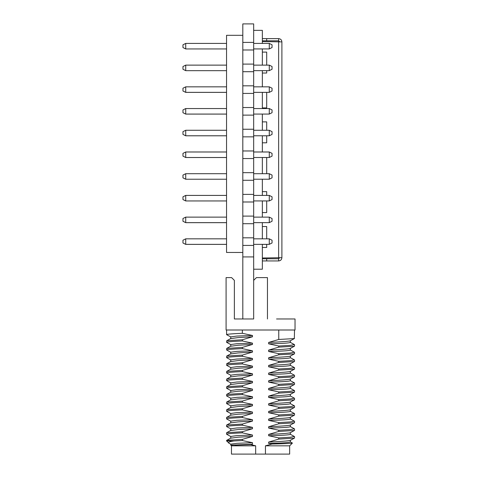 <?xml version="1.0" encoding="UTF-8"?>
<svg xmlns="http://www.w3.org/2000/svg" width="478" height="478" viewBox="0 0 478 478"><rect width="100%" height="100%" fill="white"/><g stroke="black" fill="none" stroke-linecap="round" stroke-linejoin="round"><path stroke-width="0.72" d="M253.669 42.393L253.669 23.9L242.812 23.9L242.812 49.987L253.669 49.987L253.669 42.393L242.812 42.393L242.812 64.106L253.669 64.106L253.669 85.819L242.812 85.819L242.812 93.419L253.669 93.419L253.669 107.532L242.812 107.532L242.812 115.132L253.669 115.132L253.669 129.245L242.812 129.245L242.812 136.845L253.669 136.845L253.669 150.964L242.812 150.964L242.812 158.559L253.669 158.559L253.669 172.678L242.812 172.678L242.812 180.272L253.669 180.272L253.669 194.391L242.812 194.391L242.812 201.991L253.669 201.991L253.669 216.104L242.812 216.104L242.812 223.704L253.669 223.704L253.669 237.817L242.812 237.817L242.812 245.417L253.669 245.417L253.669 318.975L242.812 318.975L242.812 256.925L253.669 256.925M253.669 71.706L242.812 71.706L242.812 256.925M253.669 245.417L253.669 237.817M253.669 223.704L253.669 216.104M253.669 201.991L253.669 194.391M253.669 180.272L253.669 172.678M253.669 158.559L253.669 150.964M253.669 136.845L253.669 129.245M253.669 115.132L253.669 107.532M253.669 93.419L253.669 85.819M242.812 71.706L242.812 64.106L242.812 71.706M253.669 49.987L253.669 64.106M262.35 244.354L262.35 269.21L253.669 269.21M262.35 43.414L262.35 30.353L253.669 30.353M262.35 48.929L262.35 65.127M266.694 70.642L266.694 73.026L266.694 70.642L262.35 70.666L262.35 86.841M262.35 92.356L262.35 108.554M262.35 114.069L262.35 130.267M262.35 135.782L262.35 151.986M262.35 157.501L262.35 173.699M262.35 179.214L262.35 195.412M266.694 200.927L266.694 212.579L266.694 200.927L262.35 200.951L262.35 217.126M262.35 222.64L262.35 238.839M262.35 41.568L281.895 41.885L281.895 257.678L262.35 258.001M266.694 65.127L266.694 52.102L266.694 65.127M266.694 107.914L266.694 92.356L266.694 107.914L262.35 107.914M266.694 142.803L266.694 135.782L266.694 142.803L262.35 142.803M266.694 130.267L266.694 121.878L266.694 130.267M266.694 173.699L266.694 157.501L266.694 173.699M266.694 195.412L266.694 191.648L266.694 195.412M266.694 247.467L266.694 244.354L266.694 247.467L262.35 247.467M266.694 238.839L266.694 226.536L266.694 238.839M279.726 257.678L278.638 258.765L278.638 260.94C280.616 260.743 281.703 259.656 281.895 257.678M262.35 260.94L278.638 260.94M278.638 258.765L262.35 258.765M266.694 258.765L266.694 260.94M262.35 52.102L266.694 52.102M266.694 73.026L262.35 73.026M262.35 121.878L266.694 121.878M262.35 191.648L266.694 191.648M266.694 212.579L262.35 212.579M262.35 226.536L266.694 226.536M281.895 41.885C281.703 39.907 280.616 38.826 278.638 38.628L278.638 40.797L266.694 40.797L266.694 38.628L278.638 38.628M279.726 41.885L278.638 40.797M262.35 38.628L266.694 38.628M262.35 40.797L266.694 40.797M242.812 252.456L226.542 252.456L242.812 252.474M226.542 217.126L185.727 217.126L182.966 218.506L182.966 221.284L185.727 222.664L226.542 222.664M185.727 200.951L226.542 200.951L185.727 200.951L182.966 199.571L185.727 200.927L185.727 195.412L182.966 196.793L182.966 199.547M182.966 177.858L185.727 179.232L226.542 179.232L185.727 179.232L182.966 177.834L182.966 175.073L185.727 173.699L185.727 179.214M226.542 151.986L185.727 151.986L182.966 153.36L182.966 156.139L185.727 157.519L226.542 157.519M226.542 130.267L185.727 130.267L182.966 131.647L182.966 134.426L185.727 135.806L226.542 135.806M226.542 108.554L185.727 108.554L182.966 109.934L182.966 112.712L185.727 114.093L226.542 114.093M226.542 86.841L185.727 86.841L182.966 88.221L182.966 90.999L185.727 92.379L226.542 92.379M185.727 70.666L226.542 70.666L185.727 70.666L182.966 69.286L185.727 70.642L185.727 65.127L182.966 66.508L182.966 69.262M185.727 48.947L226.542 48.947L185.727 48.947L182.966 47.573L185.727 48.929L185.727 43.414L182.966 44.795L182.966 47.549M226.542 238.839L185.727 238.839L182.966 240.219L182.966 242.997L185.727 244.378L226.542 244.378M182.966 242.973L185.727 244.378M182.966 221.26L185.727 222.664M182.966 156.121L185.727 157.519M182.966 134.408L185.727 135.806M182.966 112.694L185.727 114.093M182.966 90.975L185.727 92.379M262.35 244.378L266.694 244.378M262.35 92.379L266.694 92.379M262.35 135.806L266.694 135.806M262.35 157.519L266.694 157.519M226.542 252.456L226.542 35.312L242.812 35.312M226.542 195.412L185.727 195.412M226.542 173.699L185.727 173.699M185.727 151.986L185.727 157.501L226.542 157.501M185.727 130.267L185.727 135.782L226.542 135.782M185.727 108.554L185.727 114.069L226.542 114.069M185.727 86.841L185.727 92.356L226.542 92.356M226.542 65.127L185.727 65.127M226.542 43.414L185.727 43.414M185.727 238.839L185.727 244.354L226.542 244.354M185.727 217.126L185.727 222.64L226.542 222.64M269.281 238.839L272.042 240.219L272.042 242.973L269.281 244.354L269.281 238.839L253.669 238.839M269.281 43.414L272.042 44.795L272.042 47.549L269.281 48.929L269.281 43.414L253.669 43.414M269.281 217.126L272.042 218.506L272.042 221.26L269.281 222.64L269.281 217.126L253.669 217.126M253.669 48.929L269.281 48.929M269.281 65.127L269.281 70.642L272.042 69.262L272.042 66.508L269.281 65.127L253.669 65.127M253.669 70.642L269.281 70.642M253.669 244.354L269.281 244.354M253.669 222.64L269.281 222.64M269.281 195.412L269.281 200.927L272.042 199.547L272.042 196.793L269.281 195.412L253.669 195.412M253.669 200.927L269.281 200.927M253.669 92.356L269.281 92.356L272.042 90.975L272.042 88.221L269.281 86.841L253.669 86.841M253.669 114.069L269.281 114.069L272.042 112.694L272.042 109.934L269.281 108.554L253.669 108.554M253.669 135.782L269.281 135.782L272.042 134.408L272.042 131.647L269.281 130.267L253.669 130.267M253.669 157.501L269.281 157.501L272.042 156.121L272.042 153.36L269.281 151.986L253.669 151.986M253.669 179.214L269.281 179.214L272.042 177.834L272.042 175.073L269.281 173.699L253.669 173.699M269.281 86.841L269.281 92.356M269.281 108.554L269.281 114.069M269.281 173.699L269.281 179.214M269.281 151.986L269.281 157.501M269.281 130.267L269.281 135.782M242.358 330.005L242.358 333.297C232.236 333.74 226.978 334.182 226.596 334.618L226.596 330.005M242.358 333.297L252.48 335.49L236.813 336.064L230.766 336.876L230.766 338.532M242.358 339.768L226.799 340.718L226.596 342.278C226.978 341.842 232.236 341.4 242.358 340.957L242.358 339.768L252.48 336.775L238.05 337.593L230.766 338.591M252.48 336.775L252.48 335.49M242.358 340.957L252.48 343.156L236.813 343.724L230.766 344.536L230.766 346.192M242.358 347.428L226.799 348.378L226.596 349.938C226.978 349.502 232.236 349.06 242.358 348.617L242.358 347.428L252.48 344.435L238.05 345.259L230.766 346.251M252.48 344.435L252.48 343.156M242.358 348.617L252.48 350.816L236.813 351.384L230.766 352.196L230.766 353.851M230.766 361.511L230.766 359.856L236.813 359.044L252.48 358.476L252.48 359.761L238.044 360.585L230.766 361.571M226.596 365.252C226.978 364.816 232.236 364.379 242.358 363.937L242.358 362.754L226.799 363.698L226.793 365.383M242.358 362.754L252.48 359.761M242.358 363.937L252.48 366.136L236.813 366.704L230.766 367.516L230.766 369.177M242.358 370.42L226.799 371.358L226.596 372.912C226.978 372.476 232.236 372.033 242.358 371.591L242.358 370.42L252.48 367.427L238.044 368.251L230.766 369.231M252.48 367.427L252.48 366.136M242.358 371.591L252.48 373.796L236.813 374.364L230.766 375.176L230.766 376.837M242.358 378.086L226.799 379.018L226.596 380.572C226.978 380.13 232.236 379.687 242.358 379.251L242.358 378.086L252.48 375.093L238.038 375.911L230.766 376.891M252.48 375.093L252.48 373.796M242.358 379.251L252.48 381.45L236.813 382.018L230.766 382.836L230.766 384.497M242.358 385.752L226.793 386.678L226.596 388.232C226.978 387.789 232.236 387.347 242.358 386.905L242.358 385.752L252.48 382.764L238.038 383.577L230.766 384.551M252.48 382.764L252.48 381.45M242.358 386.905L252.48 389.11L236.813 389.678L230.766 390.496L230.766 392.157M242.358 393.412L226.793 394.338L226.596 395.892C226.978 395.443 232.236 395.001 242.358 394.559L242.358 393.412L252.48 390.43L238.032 391.243L230.766 392.211M252.48 390.43L252.48 389.11M242.358 394.559L252.48 396.764L236.813 397.332L230.766 398.156L230.766 399.817M242.358 401.078L226.793 401.998L226.596 403.552C226.978 403.103 232.236 402.655 242.358 402.213L242.358 401.078L252.48 398.096L238.032 398.903L230.766 399.871M252.48 398.096L252.48 396.764M242.358 402.213L252.48 404.418L236.813 404.986L230.766 405.816L230.766 407.477M242.358 408.744L226.793 409.658L226.596 411.211C226.978 410.763 232.236 410.315 242.358 409.867L242.358 408.744L252.48 405.762L238.026 406.569L230.766 407.531M252.48 405.762L252.48 404.418M242.358 409.867L252.48 412.072L236.813 412.645L230.766 413.476L230.766 415.131M290.355 440.286L290.11 440.459C287.917 440.991 280.759 441.529 268.642 442.078L268.642 443.435L272.072 444.014L265.451 445.825L265.451 454.1L255.67 454.1L255.67 445.825L250.651 444.576L252.48 444.187L252.48 442.682L242.358 440.531L242.358 439.384L252.48 436.408L252.48 435.04L242.358 432.841L242.358 431.73L252.48 428.754L252.48 427.38L242.358 425.181L242.358 424.07L252.48 421.094L252.48 419.726L242.358 417.527L242.358 416.404L252.48 413.428L238.026 414.229L230.766 415.185M252.48 413.428L252.48 412.072M294.532 330.005L294.329 338.579L278.764 339.47L268.642 342.439L268.642 343.825L278.764 346.024L278.764 347.13L294.329 346.239M290.355 340.706L290.122 340.874C287.947 341.388 280.783 341.907 268.642 342.439M290.355 340.76L290.355 342.415C289.513 343.061 282.271 343.527 268.642 343.825M294.323 344.542L290.325 345.355L278.764 346.024M294.532 344.68L294.532 346.108M290.355 348.366L290.122 348.534C287.947 349.048 280.783 349.567 268.642 350.099L278.764 347.13M290.355 348.42L290.355 350.075C289.513 350.715 282.277 351.187 268.642 351.485L278.764 353.684L278.764 354.79L294.329 353.899M268.642 350.099L268.642 351.485M294.323 352.208L290.325 353.009L278.764 353.684M294.532 352.34L294.532 353.768M290.355 356.026L290.122 356.194C287.947 356.708 280.783 357.227 268.642 357.765L278.764 354.79M290.355 356.08L290.355 357.741C289.513 358.375 282.277 358.841 268.642 359.139L278.764 361.338L278.764 362.455L294.329 361.553M268.642 357.765L268.642 359.139M294.323 359.868L290.325 360.669L278.764 361.338M294.532 360.006L294.532 361.428M290.355 363.686L290.122 363.854C287.941 364.367 280.783 364.893 268.642 365.431L278.764 362.455M290.355 363.74L290.355 365.401C289.513 366.034 282.277 366.501 268.642 366.793L278.764 368.992L278.764 370.115L294.329 369.213M268.642 365.431L268.642 366.793M294.323 367.528L290.325 368.329L278.764 368.992M294.532 367.666L294.532 369.082M290.355 371.346L290.122 371.514C287.941 372.027 280.783 372.553 268.642 373.097L278.764 370.115M290.355 371.4L290.355 373.061C289.513 373.688 282.277 374.155 268.642 374.447L278.764 376.646L278.764 377.781L294.329 376.873M268.642 373.097L268.642 374.447M294.323 375.188L290.325 375.983L278.764 376.646M294.532 375.32L294.532 376.742M290.355 379.006L290.122 379.174C287.935 379.687 280.777 380.219 268.642 380.763L278.764 377.781M290.355 379.06L290.355 380.721C289.513 381.348 282.277 381.808 268.642 382.101L278.764 384.306L278.764 385.447L294.329 384.533M268.642 380.763L268.642 382.101M294.329 382.848L290.325 383.643L278.764 384.306M294.532 382.98L294.532 384.402M290.355 386.666L290.116 386.833C287.935 387.353 280.777 387.885 268.642 388.435L278.764 385.447M290.355 386.72L290.355 388.381C289.513 389.002 282.277 389.462 268.642 389.755L278.764 391.96L278.764 393.113L294.329 392.193M268.642 388.435L268.642 389.755M294.329 390.508L290.325 391.297L278.764 391.96M294.532 390.64L294.532 392.062M290.355 394.326L290.116 394.493C287.929 395.013 280.771 395.551 268.642 396.101L278.764 393.113M290.355 394.38L290.355 396.035C289.513 396.662 282.277 397.122 268.642 397.415L278.764 399.614L278.764 400.779L294.323 399.853M268.642 396.101L268.642 397.415M294.329 398.168L290.325 398.957L278.764 399.614M294.532 398.299L294.532 399.722M290.355 401.986L290.116 402.153C287.923 402.679 280.771 403.217 268.642 403.767L278.764 400.779M290.355 402.04L290.355 403.695C289.513 404.322 282.277 404.776 268.642 405.069L278.764 407.274L278.764 408.439L294.323 407.513M268.642 403.767L268.642 405.069M294.329 405.828L290.325 406.611L278.764 407.274M294.532 405.959L294.532 407.381M290.355 409.646L290.116 409.813C287.923 410.339 280.765 410.883 268.642 411.433L278.764 408.439M290.355 409.7L290.355 411.355C289.513 411.976 282.277 412.436 268.642 412.729L278.764 414.928L278.764 416.105L294.323 415.179M268.642 411.433L268.642 412.729M294.329 413.488L290.325 414.271L278.764 414.928M294.532 413.619L294.532 415.041M290.355 417.306L290.116 417.479C287.917 418.005 280.759 418.543 268.642 419.098L278.764 416.105M290.355 417.36L290.355 419.015C289.513 419.636 282.277 420.096 268.642 420.395L278.764 422.588L278.764 423.771L294.323 422.839M268.642 419.098L268.642 420.395M294.329 421.148L290.325 421.925L278.764 422.588M294.532 421.273L294.532 422.701M290.355 424.966L290.11 425.139C287.917 425.665 280.759 426.209 268.642 426.758L278.764 423.771M290.355 425.02L290.355 426.675C289.513 427.296 282.277 427.756 268.642 428.055L278.764 430.248L278.764 431.431L294.323 430.499M268.642 426.758L268.642 428.055M294.329 428.802L290.325 429.585L278.764 430.248M294.532 428.933L294.532 430.361M290.355 432.626L290.11 432.799C287.911 433.331 280.759 433.869 268.642 434.418L278.764 431.431M290.355 432.68L290.355 434.335C289.513 434.956 282.277 435.416 268.642 435.721L278.764 437.914L278.764 439.091L294.323 438.159M268.642 434.418L268.642 435.721M294.329 436.462L290.325 437.25L278.764 437.914M294.532 436.593L294.532 438.021M268.642 442.078L278.764 439.091M290.355 440.346L290.355 441.983C289.507 442.592 282.271 443.082 268.642 443.435M292.237 442.981L292.399 443.082C292.805 443.369 282.695 443.823 272.072 444.014M292.399 443.082L289.656 445.825L289.656 454.1L265.451 454.1M265.451 445.825L289.656 445.825M255.67 454.1L231.466 454.1L231.466 445.825L255.67 445.825M252.48 444.187L230.766 445.126L230.766 444.164L236.795 443.333L252.48 442.682M229.201 443.297L226.596 440.955L226.596 440.429M228.568 442.927C228.042 442.222 229.834 441.564 233.945 440.961L226.596 440.955M231.466 445.825L230.766 445.126M234.847 445.126L250.651 444.576M242.358 440.531L233.945 440.961M242.358 439.384L226.793 440.292M252.48 436.408L238.032 437.203L230.766 438.165M230.766 438.111L230.766 436.456L236.813 435.619L252.48 435.04M242.358 432.841C232.236 433.289 226.978 433.743 226.596 434.191L226.799 434.329M226.596 434.191L226.596 432.769M242.358 431.73L226.793 432.638M252.48 428.754L238.026 429.549L230.766 430.505M230.766 430.451L230.766 428.796L236.813 427.959L252.48 427.38M242.358 425.181C232.236 425.629 226.978 426.077 226.596 426.531L226.799 426.669M226.596 426.531L226.596 425.109M242.358 424.07L226.793 424.978M252.48 421.094L238.026 421.889L230.766 422.845M230.766 422.791L230.766 421.136L236.813 420.305L252.48 419.726M242.358 417.527C232.236 417.969 226.978 418.423 226.596 418.871L226.799 419.009M226.596 418.871L226.596 417.449M242.358 416.404L226.793 417.318M242.358 355.088L226.799 356.038L226.596 357.598C226.978 357.162 232.236 356.719 242.358 356.277L242.358 355.088L252.48 352.095L238.044 352.919L230.766 353.911M252.48 352.095L252.48 350.816M242.358 356.277L252.48 358.476M278.764 330.005L278.764 339.47M276.553 318.975L295.034 318.975L295.034 330.005L226.088 330.005L226.088 277.61L231.603 277.61L234.363 280.365L234.363 318.975L242.812 318.975M267.453 280.365L267.453 318.975L267.453 277.61L256.423 277.61L253.669 280.365M278.638 41.568L278.638 258.001M230.766 336.93L226.662 334.696M230.766 344.59L226.662 342.356M230.766 352.25L226.662 350.015M230.766 367.57L226.668 365.335M230.766 375.23L226.668 372.989M230.766 382.89L226.668 380.649M230.766 390.55L226.668 388.309M230.766 398.21L226.668 395.969M230.766 405.87L226.668 403.629M230.766 413.53L226.668 411.295M290.355 342.362L294.454 344.602M290.355 350.021L294.454 352.262M290.355 357.681L294.454 359.922M290.355 365.341L294.454 367.582M290.355 373.007L294.454 375.242M290.355 380.667L294.454 382.902M290.355 388.327L294.46 390.562M290.355 395.987L294.46 398.222M290.355 403.647L294.46 405.882M290.355 411.301L294.46 413.542M290.355 418.961L294.46 421.196M290.355 426.621L294.46 428.856M290.355 434.281L294.46 436.516M290.355 441.929L292.375 443.028M230.766 444.217L228.843 443.13M230.766 436.516L226.668 434.275M230.766 428.85L226.668 426.615M230.766 421.19L226.668 418.955M230.766 359.91L226.662 357.675M230.868 353.798L226.668 356.092M230.862 415.077L226.668 417.372M230.862 422.737L226.668 425.026M230.862 430.397L226.668 432.686M230.868 438.057L226.668 440.346M290.254 440.399L294.454 438.105M290.254 432.739L294.454 430.445M290.254 425.079L294.454 422.785M290.254 417.419L294.454 415.125M290.254 409.754L294.454 407.459M290.254 402.094L294.454 399.799M290.26 394.434L294.454 392.139M290.26 386.774L294.454 384.479M290.26 379.114L294.46 376.819M290.26 371.454L294.46 369.165M290.26 363.794L294.46 361.505M290.26 356.134L294.46 353.845M290.26 348.474L294.46 346.186M290.26 340.814L294.46 338.526M230.862 407.417L226.668 409.712M230.868 399.757L226.668 402.052M230.868 392.097L226.668 394.392M230.868 384.437L226.668 386.732M230.868 376.778L226.668 379.072M230.868 369.118L226.668 371.412M230.868 361.458L226.668 363.752M230.868 346.138L226.668 348.432M230.868 338.472L226.674 340.772"/></g></svg>
